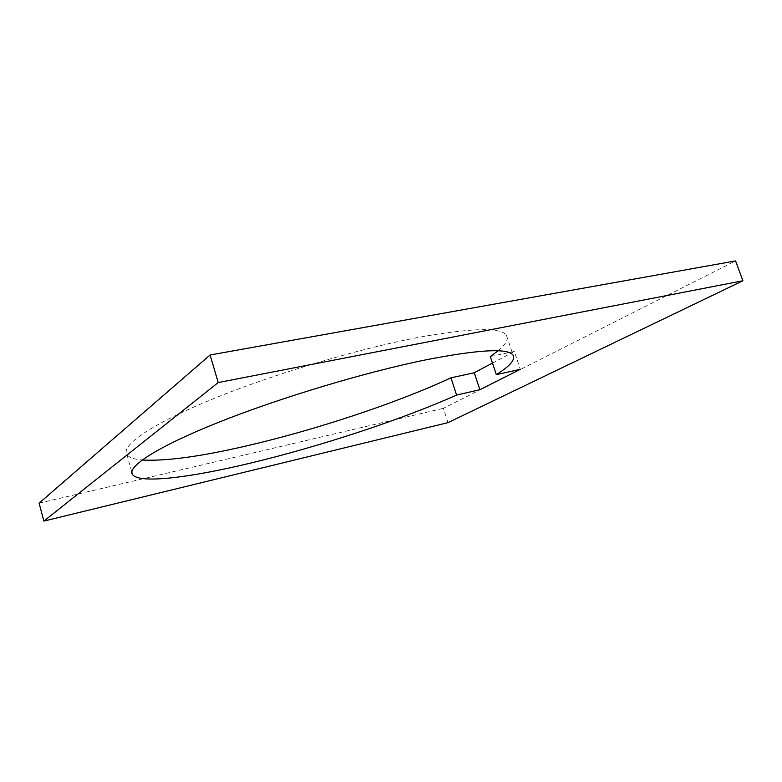 <?xml version="1.0" encoding="UTF-8"?>
<svg xmlns="http://www.w3.org/2000/svg" width="782" height="782" viewBox="0 0 782 782"><rect width="100%" height="100%" fill="white"/><g stroke="black" fill="none" stroke-linecap="round" stroke-linejoin="round"><path stroke-width="0.59" stroke-dasharray="3.91 2.93" d="M492.474 363.073L514.312 351.47L520.294 369.319M514.312 351.47L490.294 356.514M447.988 422.632L443.365 408.331L735.579 260.914M39.1 503.168L443.365 408.331M498.036 350.815C505.788 344.491 508.623 339.398 506.521 335.537C501.477 327.189 472.377 327.756 419.22 337.238C358.459 348.704 272.322 374.441 211.335 399.573C150.164 424.753 120.878 445.681 126.889 454.498C128.922 457.48 133.996 459.317 142.129 460.012M506.521 335.537L513.139 355.292M126.889 454.498L131.835 472.162"/><path stroke-width="1.17" d="M498.036 350.815L490.294 356.514L496.306 374.637L520.294 369.319L479.855 389.729L474.273 372.75L492.474 363.073M218.207 382.564L742.9 280.767L735.579 260.914L210.094 354.989L39.1 503.168L43.87 521.086L218.207 382.564L210.094 354.989M742.9 280.767L447.988 422.632L43.87 521.086M479.855 389.729L456.571 395.057C401.459 419.699 319.818 446.502 250.416 463.13C190.671 477.519 139.294 484.087 132.51 474.566C126.792 466.874 156.508 447.148 218.051 422.524C279.418 397.96 365.79 372.007 426.473 359.71C479.542 349.437 508.427 347.97 513.139 355.292C515.446 359.779 509.835 366.23 496.306 374.637M142.129 460.012C165.452 461.292 199.879 456.678 245.401 446.17C314.833 430.188 396.269 403.297 450.96 377.823L474.273 372.75M456.571 395.057L450.96 377.823M131.835 472.162L132.51 474.566"/></g></svg>
